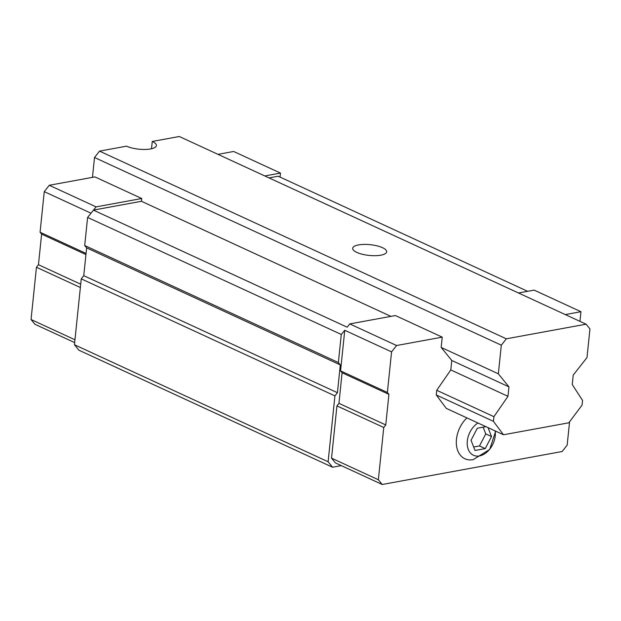 <?xml version="1.0" encoding="UTF-8"?>
<svg xmlns="http://www.w3.org/2000/svg" width="621" height="621" viewBox="0 0 621 621"><rect width="100%" height="100%" fill="white"/><g stroke="black" fill="none" stroke-linecap="round" stroke-linejoin="round"><path stroke-width="0.93" d="M485.901 426.658L477.308 428.234L471.044 440.289L475.011 450.473L485.249 448.595L491.514 436.54L488.052 427.652M477.953 422.994A18.552 12.925 114.8 0 0 467.318 440.972A18.552 12.925 114.8 0 0 481.516 455.372A18.552 12.925 114.8 0 0 495.17 430.935M503.484 434.77L568.813 422.8L582.079 405.094L582.56 400.421L572.244 384.539L573.222 375.084L586.992 357.564L589.95 328.928L586.092 324.185L506.317 338.81L501.31 345.183L498.345 373.811L508.956 386.867L507.978 396.314L493.92 416.675L493.439 421.341L503.484 434.77L446.305 408.393L436.252 394.964L436.734 390.291L450.799 369.937L451.777 360.483L441.166 347.426L442.23 337.141L396.578 345.517L391.572 351.882L344.756 330.287L340.556 370.869L342.101 372.763L338.942 403.34L336.939 405.893L331.536 458.151L335.394 462.893L382.218 484.496L562.16 451.514L567.167 445.141L569.581 421.768M344.756 330.287L341.278 334.463L338.375 362.54L340.3 364.915L337.428 392.713L334.929 395.895L328.121 461.776L332.553 467.233L341.317 465.626M527.625 291.303L278.185 176.224L269.033 177.901M96.092 206.878L49.269 185.275L94.92 176.907L141.743 198.51L96.092 206.878L87.608 217.428L84.704 245.505L86.637 247.88L83.765 275.677L81.258 278.86L74.45 344.74L78.89 350.197L332.553 467.233M390.896 316.368L141.456 201.289L141.743 198.51M442.23 337.141L395.414 315.546L349.763 323.914L347.255 327.096M141.456 201.289L93.585 210.061M347.03 327.135L93.367 210.1M341.278 334.463L87.608 217.428M338.375 362.54L84.704 245.505M340.3 364.915L86.637 247.88M337.428 392.713L83.765 275.677M334.929 395.895L81.258 278.86M328.121 461.776L74.45 344.74M579.96 321.352L580.953 311.711L534.138 290.116L518.473 292.988M580.953 311.711L565.289 314.583M396.578 345.517L349.763 323.914M391.572 351.882L387.38 392.472L340.556 370.869M387.38 392.472L388.925 394.366L342.101 372.763M388.925 394.366L385.757 424.943L338.942 403.34M385.757 424.943L383.762 427.489L336.939 405.893M383.762 427.489L378.36 479.754L331.536 458.151M378.36 479.754L382.218 484.496M466.907 417.902A25.329 17.644 114.8 0 0 456.466 439.257A25.329 17.644 114.8 0 0 473.241 459.625L489.682 449.449L495.69 431.176M280.055 177.086L280.467 173.08L264.802 175.953M217.979 154.35L233.651 151.477L280.467 173.08M49.269 185.275L44.262 191.648L90.945 213.182M44.262 191.648L40.07 232.231L86.063 253.446M40.07 232.231L41.615 234.133L85.939 254.579M41.615 234.133L38.455 264.709L80.707 284.201M38.455 264.709L36.453 267.255L80.365 287.515M36.453 267.255L31.05 319.512L74.962 339.772M31.05 319.512L34.908 324.263L74.675 342.606M491.514 436.54L485.754 433.885L483.138 427.17M485.249 448.595L479.49 445.94L485.754 433.885M473.66 447.011L479.49 445.94M151.508 148.753L152.261 141.456L179.298 136.504L586.092 324.185M152.261 141.456A17.085 5.395 5.9 0 1 156.407 145.57A17.085 5.395 5.9 0 1 145.089 149.451A17.085 5.395 5.9 0 1 126.56 146.168L99.523 151.128L94.516 157.501L92.459 177.358M380.797 255.184A17.085 5.395 5.9 0 0 386.666 251.808A17.085 5.395 5.9 0 0 370.225 244.682A17.085 5.395 5.9 0 0 352.681 248.291A17.085 5.395 5.9 0 0 362.353 254.268A17.085 5.395 5.9 0 0 380.797 255.184M506.317 338.81L99.523 151.128M501.31 345.183L94.516 157.501M498.345 373.811L441.166 347.426M508.956 386.867L451.777 360.483M507.978 396.314L450.799 369.937M493.92 416.675L436.734 390.291M493.439 421.341L436.252 394.964"/></g></svg>
